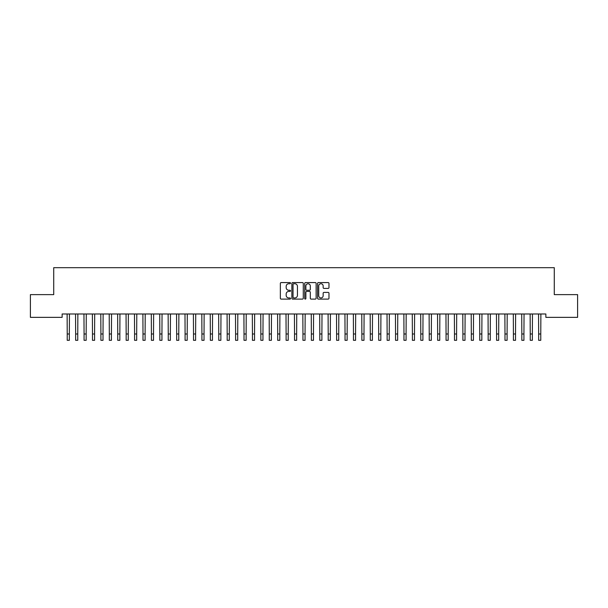 <?xml version="1.0" encoding="UTF-8"?>
<svg xmlns="http://www.w3.org/2000/svg" width="608" height="608" viewBox="0 0 608 608"><rect width="100%" height="100%" fill="white"/><g stroke="black" fill="none" stroke-linecap="round" stroke-linejoin="round"><path stroke-width="0.91" d="M290.533 283.153A0.578 0.578 0 0 0 289.955 282.576L281.17 282.576A0.828 0.828 0 0 0 280.349 283.404L280.349 298.277A0.828 0.828 0 0 0 281.17 299.098L289.955 299.098A0.578 0.578 0 0 0 290.533 298.52A0.578 0.578 0 0 0 289.955 297.943L288.815 297.943A2.645 2.645 0 0 1 286.17 295.298L286.17 294.059A2.645 2.645 0 0 1 288.815 291.414L289.955 291.414A0.578 0.578 0 0 0 290.533 290.837A0.578 0.578 0 0 0 289.955 290.259L288.815 290.259A2.645 2.645 0 0 1 286.17 287.614L286.17 286.376A2.645 2.645 0 0 1 288.815 283.731L289.955 283.731A0.578 0.578 0 0 0 290.533 283.153M328.153 288.397A0.828 0.828 0 0 0 328.974 287.576L328.974 283.404A0.828 0.828 0 0 0 328.153 282.576L318.402 282.576A0.828 0.828 0 0 0 317.574 283.404L317.574 298.277A0.828 0.828 0 0 0 318.402 299.098L328.153 299.098A0.828 0.828 0 0 0 328.974 298.277L328.974 293.231A0.828 0.828 0 0 0 328.153 292.41L323.973 292.41A0.828 0.828 0 0 0 323.152 293.231L323.152 295.731A2.212 2.212 0 0 1 320.94 297.943A2.212 2.212 0 0 1 318.729 295.731L318.729 285.942A2.212 2.212 0 0 1 320.94 283.731A2.212 2.212 0 0 1 323.152 285.942L323.152 287.576A0.828 0.828 0 0 0 323.973 288.397L328.153 288.397M545.862 313.986L62.138 313.986L62.138 317.353L30.4 317.353L30.4 294.629L53.717 294.629L53.717 267.687L554.283 267.687L554.283 294.629L577.6 294.629L577.6 317.353L545.862 317.353L545.862 313.986M303.278 283.404A0.828 0.828 0 0 0 302.45 282.576L292.699 282.576A0.828 0.828 0 0 0 291.87 283.404L291.87 298.277A0.828 0.828 0 0 0 292.699 299.098L302.45 299.098A0.828 0.828 0 0 0 303.278 298.277L303.278 283.404M305.55 282.576L315.301 282.576A0.828 0.828 0 0 1 316.13 283.404L316.13 298.277A0.828 0.828 0 0 1 315.301 299.098L311.129 299.098A0.828 0.828 0 0 1 310.3 298.277L310.3 292.243A0.828 0.828 0 0 0 309.472 291.414L306.706 291.414A0.828 0.828 0 0 0 305.877 292.243L305.877 298.52A0.578 0.578 0 0 1 305.3 299.098A0.578 0.578 0 0 1 304.722 298.52L304.722 283.404A0.828 0.828 0 0 1 305.55 282.576M293.611 283.731A0.578 0.578 0 0 0 293.033 284.308L293.033 297.365A0.578 0.578 0 0 0 293.611 297.943L294.804 297.943A2.645 2.645 0 0 0 297.449 295.298L297.449 286.376A2.645 2.645 0 0 0 294.804 283.731L293.611 283.731M310.3 285.98A2.212 2.212 0 0 0 308.089 283.776A2.212 2.212 0 0 0 305.877 285.98L305.877 289.431A0.828 0.828 0 0 0 306.706 290.259L309.472 290.259A0.828 0.828 0 0 0 310.3 289.431L310.3 285.98M67.123 313.986L67.23 333.997L69.335 333.997L69.441 313.986M67.23 333.997L67.23 340.313L69.335 340.313L69.335 333.997M75.544 313.986L75.65 333.997L77.756 333.997L77.862 313.986M75.65 333.997L75.65 340.313L77.756 340.313L77.756 333.997M83.957 313.986L84.071 333.997L86.169 333.997L86.283 313.986M84.071 333.997L84.071 340.313L86.169 340.313L86.169 333.997M92.378 313.986L92.484 333.997L94.59 333.997L94.696 313.986M92.484 333.997L92.484 340.313L94.59 340.313L94.59 333.997M100.799 313.986L100.905 333.997L103.01 333.997L103.117 313.986M100.905 333.997L100.905 340.313L103.01 340.313L103.01 333.997M109.22 313.986L109.326 333.997L111.431 333.997L111.538 313.986M109.326 333.997L109.326 340.313L111.431 340.313L111.431 333.997M117.633 313.986L117.739 333.997L119.844 333.997L119.951 313.986M117.739 333.997L117.739 340.313L119.844 340.313L119.844 333.997M126.054 313.986L126.16 333.997L128.265 333.997L128.372 313.986M126.16 333.997L126.16 340.313L128.265 340.313L128.265 333.997M134.474 313.986L134.581 333.997L136.686 333.997L136.792 313.986M134.581 333.997L134.581 340.313L136.686 340.313L136.686 333.997M142.888 313.986L142.994 333.997L145.099 333.997L145.206 313.986M142.994 333.997L142.994 340.313L145.099 340.313L145.099 333.997M151.308 313.986L151.415 333.997L153.52 333.997L153.626 313.986M151.415 333.997L151.415 340.313L153.52 340.313L153.52 333.997M159.729 313.986L159.836 333.997L161.941 333.997L162.047 313.986M159.836 333.997L159.836 340.313L161.941 340.313L161.941 333.997M168.142 313.986L168.249 333.997L170.354 333.997L170.46 313.986M168.249 333.997L168.249 340.313L170.354 340.313L170.354 333.997M176.563 313.986L176.67 333.997L178.775 333.997L178.881 313.986M176.67 333.997L176.67 340.313L178.775 340.313L178.775 333.997M184.984 313.986L185.09 333.997L187.196 333.997L187.302 313.986M185.09 333.997L185.09 340.313L187.196 340.313L187.196 333.997M193.397 313.986L193.511 333.997L195.609 333.997L195.723 313.986M193.511 333.997L193.511 340.313L195.609 340.313L195.609 333.997M201.818 313.986L201.924 333.997L204.03 333.997L204.136 313.986M201.924 333.997L201.924 340.313L204.03 340.313L204.03 333.997M210.239 313.986L210.345 333.997L212.45 333.997L212.557 313.986M210.345 333.997L210.345 340.313L212.45 340.313L212.45 333.997M218.66 313.986L218.766 333.997L220.871 333.997L220.978 313.986M218.766 333.997L218.766 340.313L220.871 340.313L220.871 333.997M227.073 313.986L227.179 333.997L229.284 333.997L229.391 313.986M227.179 333.997L227.179 340.313L229.284 340.313L229.284 333.997M235.494 313.986L235.6 333.997L237.705 333.997L237.812 313.986M235.6 333.997L235.6 340.313L237.705 340.313L237.705 333.997M243.914 313.986L244.021 333.997L246.126 333.997L246.232 313.986M244.021 333.997L244.021 340.313L246.126 340.313L246.126 333.997M252.328 313.986L252.434 333.997L254.539 333.997L254.646 313.986M252.434 333.997L252.434 340.313L254.539 340.313L254.539 333.997M260.748 313.986L260.855 333.997L262.96 333.997L263.066 313.986M260.855 333.997L260.855 340.313L262.96 340.313L262.96 333.997M269.169 313.986L269.276 333.997L271.381 333.997L271.487 313.986M269.276 333.997L269.276 340.313L271.381 340.313L271.381 333.997M277.582 313.986L277.689 333.997L279.794 333.997L279.9 313.986M277.689 333.997L277.689 340.313L279.794 340.313L279.794 333.997M286.003 313.986L286.11 333.997L288.215 333.997L288.321 313.986M286.11 333.997L286.11 340.313L288.215 340.313L288.215 333.997M294.424 313.986L294.53 333.997L296.636 333.997L296.742 313.986M294.53 333.997L294.53 340.313L296.636 340.313L296.636 333.997M302.837 313.986L302.951 333.997L305.049 333.997L305.163 313.986M302.951 333.997L302.951 340.313L305.049 340.313L305.049 333.997M311.258 313.986L311.364 333.997L313.47 333.997L313.576 313.986M311.364 333.997L311.364 340.313L313.47 340.313L313.47 333.997M319.679 313.986L319.785 333.997L321.89 333.997L321.997 313.986M319.785 333.997L319.785 340.313L321.89 340.313L321.89 333.997M328.1 313.986L328.206 333.997L330.311 333.997L330.418 313.986M328.206 333.997L328.206 340.313L330.311 340.313L330.311 333.997M336.513 313.986L336.619 333.997L338.724 333.997L338.831 313.986M336.619 333.997L336.619 340.313L338.724 340.313L338.724 333.997M344.934 313.986L345.04 333.997L347.145 333.997L347.252 313.986M345.04 333.997L345.04 340.313L347.145 340.313L347.145 333.997M353.354 313.986L353.461 333.997L355.566 333.997L355.672 313.986M353.461 333.997L353.461 340.313L355.566 340.313L355.566 333.997M361.768 313.986L361.874 333.997L363.979 333.997L364.086 313.986M361.874 333.997L361.874 340.313L363.979 340.313L363.979 333.997M370.188 313.986L370.295 333.997L372.4 333.997L372.506 313.986M370.295 333.997L370.295 340.313L372.4 340.313L372.4 333.997M378.609 313.986L378.716 333.997L380.821 333.997L380.927 313.986M378.716 333.997L378.716 340.313L380.821 340.313L380.821 333.997M387.022 313.986L387.129 333.997L389.234 333.997L389.34 313.986M387.129 333.997L387.129 340.313L389.234 340.313L389.234 333.997M395.443 313.986L395.55 333.997L397.655 333.997L397.761 313.986M395.55 333.997L395.55 340.313L397.655 340.313L397.655 333.997M403.864 313.986L403.97 333.997L406.076 333.997L406.182 313.986M403.97 333.997L403.97 340.313L406.076 340.313L406.076 333.997M412.277 313.986L412.391 333.997L414.489 333.997L414.603 313.986M412.391 333.997L412.391 340.313L414.489 340.313L414.489 333.997M420.698 313.986L420.804 333.997L422.91 333.997L423.016 313.986M420.804 333.997L420.804 340.313L422.91 340.313L422.91 333.997M429.119 313.986L429.225 333.997L431.33 333.997L431.437 313.986M429.225 333.997L429.225 340.313L431.33 340.313L431.33 333.997M437.54 313.986L437.646 333.997L439.751 333.997L439.858 313.986M437.646 333.997L437.646 340.313L439.751 340.313L439.751 333.997M445.953 313.986L446.059 333.997L448.164 333.997L448.271 313.986M446.059 333.997L446.059 340.313L448.164 340.313L448.164 333.997M454.374 313.986L454.48 333.997L456.585 333.997L456.692 313.986M454.48 333.997L454.48 340.313L456.585 340.313L456.585 333.997M462.794 313.986L462.901 333.997L465.006 333.997L465.112 313.986M462.901 333.997L462.901 340.313L465.006 340.313L465.006 333.997M471.208 313.986L471.314 333.997L473.419 333.997L473.526 313.986M471.314 333.997L471.314 340.313L473.419 340.313L473.419 333.997M479.628 313.986L479.735 333.997L481.84 333.997L481.946 313.986M479.735 333.997L479.735 340.313L481.84 340.313L481.84 333.997M488.049 313.986L488.156 333.997L490.261 333.997L490.367 313.986M488.156 333.997L488.156 340.313L490.261 340.313L490.261 333.997M496.462 313.986L496.569 333.997L498.674 333.997L498.78 313.986M496.569 333.997L496.569 340.313L498.674 340.313L498.674 333.997M504.883 313.986L504.99 333.997L507.095 333.997L507.201 313.986M504.99 333.997L504.99 340.313L507.095 340.313L507.095 333.997M513.304 313.986L513.41 333.997L515.516 333.997L515.622 313.986M513.41 333.997L513.41 340.313L515.516 340.313L515.516 333.997M521.717 313.986L521.831 333.997L523.929 333.997L524.043 313.986M521.831 333.997L521.831 340.313L523.929 340.313L523.929 333.997M530.138 313.986L530.244 333.997L532.35 333.997L532.456 313.986M530.244 333.997L530.244 340.313L532.35 340.313L532.35 333.997M538.559 313.986L538.665 333.997L540.77 333.997L540.877 313.986M538.665 333.997L538.665 340.313L540.77 340.313L540.77 333.997M67.23 340.313L69.335 340.313M75.65 340.313L77.756 340.313M84.071 340.313L86.169 340.313M92.484 340.313L94.59 340.313M100.905 340.313L103.01 340.313M109.326 340.313L111.431 340.313M117.739 340.313L119.844 340.313M126.16 340.313L128.265 340.313M134.581 340.313L136.686 340.313M142.994 340.313L145.099 340.313M151.415 340.313L153.52 340.313M159.836 340.313L161.941 340.313M168.249 340.313L170.354 340.313M176.67 340.313L178.775 340.313M185.09 340.313L187.196 340.313M193.511 340.313L195.609 340.313M201.924 340.313L204.03 340.313M210.345 340.313L212.45 340.313M218.766 340.313L220.871 340.313M227.179 340.313L229.284 340.313M235.6 340.313L237.705 340.313M244.021 340.313L246.126 340.313M252.434 340.313L254.539 340.313M260.855 340.313L262.96 340.313M269.276 340.313L271.381 340.313M277.689 340.313L279.794 340.313M286.11 340.313L288.215 340.313M294.53 340.313L296.636 340.313M302.951 340.313L305.049 340.313M311.364 340.313L313.47 340.313M319.785 340.313L321.89 340.313M328.206 340.313L330.311 340.313M336.619 340.313L338.724 340.313M345.04 340.313L347.145 340.313M353.461 340.313L355.566 340.313M361.874 340.313L363.979 340.313M370.295 340.313L372.4 340.313M378.716 340.313L380.821 340.313M387.129 340.313L389.234 340.313M395.55 340.313L397.655 340.313M403.97 340.313L406.076 340.313M412.391 340.313L414.489 340.313M420.804 340.313L422.91 340.313M429.225 340.313L431.33 340.313M437.646 340.313L439.751 340.313M446.059 340.313L448.164 340.313M454.48 340.313L456.585 340.313M462.901 340.313L465.006 340.313M471.314 340.313L473.419 340.313M479.735 340.313L481.84 340.313M488.156 340.313L490.261 340.313M496.569 340.313L498.674 340.313M504.99 340.313L507.095 340.313M513.41 340.313L515.516 340.313M521.831 340.313L523.929 340.313M530.244 340.313L532.35 340.313M538.665 340.313L540.77 340.313"/></g></svg>
